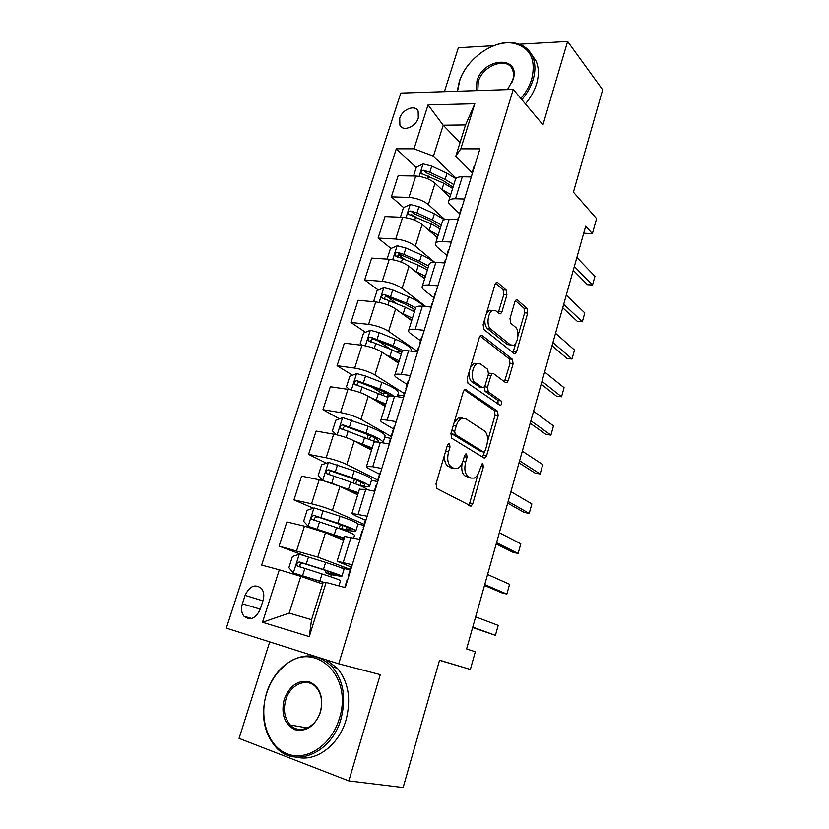 <?xml version="1.0" encoding="UTF-8"?>
<svg xmlns="http://www.w3.org/2000/svg" width="829" height="829" viewBox="0 0 829 829"><rect width="100%" height="100%" fill="white"/><g stroke="black" fill="none" stroke-linecap="round" stroke-linejoin="round"><path stroke-width="1.24" d="M449.442 443.691L448.562 443.681L447.37 445.411L436.002 483.825L436.862 488.499L471.09 506.125L472.82 503.586L483.38 466.934L482.872 463.815L482.115 463.805L479.608 470.23C478.395 474.198 476.613 476.82 474.271 478.084L470.81 478.064L468.147 476.54C464.872 473.877 464.053 469.038 465.68 462.012L467.09 457.193L466.551 453.991L465.732 453.981L464.572 455.691L463.162 460.52C461.929 464.499 460.116 467.152 457.722 468.458L453.981 468.447L451.194 466.851C447.753 464.074 446.883 459.1 448.562 451.909L450.012 446.986L449.442 443.691M399.723 118.257L399.91 125.169C402.842 131.998 415.785 126.992 418.313 117.936L418.148 111.138C415.194 104.185 402.252 109.262 399.723 118.257M506.902 294.886L506.218 290.098L497.721 282.606L496.333 282.451L495.006 284.471L483.12 324.626L483.867 329.465L514.084 353.527L515.255 353.631L516.633 351.517L527.7 313.093L527.078 308.492L517.42 299.974L516.156 299.829L514.85 301.839L509.99 318.502L510.664 323.186L515.565 327.289C519.586 330.211 518.198 343.154 513.659 345.206L510.457 344.926L490.623 328.968C486.374 326.046 487.618 312.761 492.353 310.533L495.949 310.865L499.307 313.663L500.612 313.787L501.97 311.725L506.902 294.886L503.783 294.627L503.089 289.849L495.555 283.238M269.694 641.895L239.053 738.39L348.833 780.918L403.132 787.55L439.557 660.185L470.364 669.449L475.307 651.791L466.613 648.941L585.688 226.203L592.393 233.623L596.59 218.618L573.409 192.152L602.683 89.781L567.606 41.45L519.368 44.217M348.833 780.918L380.273 674.64L338.709 663.822L513.265 89.408L542.943 124.806L567.606 41.45M466.147 389.412L464.841 389.361L463.287 391.661L450.903 433.505L451.722 438.23L483.96 457.94L485.048 457.96L486.654 455.567L498.167 415.609L497.473 411.101L465.069 389.257M467.183 378.501L479.307 337.517L480.747 335.362L482.095 335.465L512.426 359.299L513.078 363.848L508.27 380.552L506.83 382.729L505.68 382.656L493.535 373.63L492.312 373.547L490.841 375.755L487.514 387.153L488.24 391.785L501.027 400.873C502.022 402.521 501.835 404.096 500.457 405.609L467.96 383.288L467.183 378.501M493.618 45.699L458.354 47.73L444.406 91.646M260.275 609.18L263.021 600.631C264.43 595.74 263.902 591.678 261.456 588.455C255.083 583.678 249.622 585.989 245.094 595.388L242.358 603.823C240.897 608.838 241.457 612.994 244.037 616.279C250.379 620.911 255.798 618.548 260.275 609.18M338.709 663.822L226.317 628.113L400.821 93.066L513.265 89.408M326.098 582.445L309.269 636.61L262.524 622.278L279.3 569.824L300.792 576.383L289.197 613.108L311.559 619.719L323.165 582.424L326.098 582.445L345.247 587.616L479.918 148.837L460.81 148.826L455.795 156.246L465.546 124.93L443.204 125.22L433.443 156.142L456.126 178.276M416.251 167.51L396.303 148.795L261.653 565.067L279.3 569.824M396.303 148.795L414.013 148.805L428.054 104.91L474.82 103.739L460.81 148.826M583.709 233.229L592.393 233.623M439.525 660.288L470.364 669.449M300.792 576.383L322.668 584.01M460.054 142.588L443.204 125.22L428.054 104.91M403.568 207.551L391.34 196.887L398.138 175.738L415.743 176.028C423.381 176.577 429.816 178.981 435.049 183.23L449.919 197.229M391.34 196.887L408.946 197.406C416.593 198.038 423.059 200.431 428.355 204.576L444.924 219.571M390.998 248.472L378.097 238.078L385.008 216.576L402.625 217.302C410.272 218.017 416.769 220.4 422.116 224.441L437.37 237.716M378.097 238.078L395.713 239.032C403.371 239.83 409.909 242.192 415.319 246.14L434.697 262.306M378.293 290.046L364.646 279.943L371.672 258.088L389.288 259.259C396.956 260.13 403.516 262.482 408.987 266.327L424.624 278.855M364.646 279.943L382.262 281.352C389.941 282.306 396.542 284.648 402.065 288.378L425.805 306.554M365.465 332.294L350.968 322.481L358.107 300.274L375.724 301.911C383.412 302.937 390.044 305.269 395.63 308.906L411.671 320.657M350.968 322.481L368.594 324.367C376.273 325.486 382.946 327.807 388.594 331.32L417.256 351.32M352.522 375.216L337.071 365.734L344.325 343.154L361.941 345.268C369.641 346.47 376.345 348.771 382.055 352.18L398.5 363.133M337.071 365.734L354.688 368.097C362.387 369.392 369.123 371.682 374.905 374.967L404.303 393.537M339.486 418.842L322.947 409.702L330.315 386.749L347.931 389.35C355.641 390.728 362.408 393.008 368.252 396.189L385.122 406.314M322.947 409.702L340.553 412.573C348.263 414.044 355.071 416.303 360.988 419.36L391.568 436.686M326.377 463.173L308.575 454.406L316.077 431.07L333.683 434.178C341.393 435.743 348.242 437.992 354.221 440.935L371.527 450.199M308.575 454.406L326.17 457.795C333.9 459.453 340.781 461.691 346.823 464.499L377.744 480.043M313.258 508.218L293.963 499.877L301.59 476.136L319.186 479.784C326.916 481.525 333.828 483.742 339.942 486.436L357.693 494.82M293.963 499.877L311.549 503.794C319.279 505.649 326.243 507.845 332.429 510.415L364.138 524.353M305.176 555.876L279.104 546.124L286.855 521.98L304.44 526.156L325.424 532.726L343.631 540.197M279.104 546.124L317.776 557.109L350.304 569.409M351.527 567.171L337.102 561.264L352.263 564.746M365.423 520.177L354.688 515.4L351.931 513.431L367.164 516.198M379.547 474.167L369.092 468.82C366.895 467.68 366.024 466.882 366.491 466.437L372.77 466.758L381.806 468.499M393.443 428.914L383.257 423.028C381.112 421.774 380.293 420.842 380.801 420.251C381.506 419.629 383.63 419.598 387.153 420.158L396.189 421.629M407.101 384.428L397.174 378.024C395.091 376.646 394.314 375.589 394.873 374.843C395.62 374.066 397.765 373.91 401.298 374.356L410.324 375.568M420.531 340.667L410.863 333.755C408.832 332.274 408.106 331.092 408.707 330.211C409.495 329.279 411.661 328.989 415.194 329.341L424.22 330.305M433.743 297.632L424.324 290.233C422.344 288.647 421.671 287.342 422.303 286.326C423.142 285.238 425.329 284.824 428.852 285.083L437.878 285.798M446.738 255.291L437.567 247.425C435.629 245.736 435.007 244.317 435.681 243.166C436.551 241.944 438.759 241.405 442.292 241.56L451.308 242.047M459.535 213.644L450.582 205.312C448.707 203.53 448.126 201.996 448.831 200.711C449.753 199.354 451.971 198.701 455.494 198.763L464.509 199.033M472.084 172.619L455.795 156.246M350.128 570.01L340.18 567.44M330.678 576.787L331.445 574.31M369.185 435.256L368.667 434.966M381.765 393.184L371.61 386.946M390.521 349.258L378.283 340.968M396.438 303.476L387.102 296.575M404.055 258.98L398.811 254.762M413.153 215.903L411.101 214.12M344.781 536.508L360.045 539.399M363.817 525.389L357.983 524.052M344.999 530.633L345.216 529.928M359.434 489.224L365.776 489.421L374.812 491.286M377.786 481.597L371.444 480.323M373.827 442.759L373.962 442.323C374.646 441.784 376.749 441.816 380.283 442.427L389.319 444.023M390.532 438.303L384.708 437.287M387.982 397.081L388.148 396.542C388.884 395.837 391.008 395.744 394.542 396.241L403.578 397.578M403.609 395.806L397.754 394.946M401.899 352.19L402.096 351.537C402.873 350.688 405.018 350.449 408.552 350.854L417.588 351.931M415.578 308.036L415.806 307.3C416.624 306.284 418.79 305.932 422.324 306.233L431.349 307.062M410.407 319.735L410.604 319.124M429.028 264.627L429.287 263.788C430.147 262.638 432.334 262.161 435.867 262.358L444.893 262.959M442.261 221.934L442.551 221.001C443.442 219.706 445.66 219.115 449.183 219.219L458.199 219.592M455.276 179.934L455.587 178.919C456.52 177.489 458.758 176.774 462.281 176.795L471.286 176.94M433.443 156.142L414.013 148.805M289.197 613.108L262.524 622.278M311.559 619.719L309.269 636.61M474.82 103.739L465.546 124.93M444.748 454.271C444.075 460.219 445.173 464.219 448.043 466.271L451.194 466.851M453.256 468.312L448.043 466.271M462.105 463.328C461.142 469.566 462.126 473.773 465.048 475.96L468.147 476.54M469.939 477.898L465.048 475.96M468.395 505.244L469.742 502.965L478.126 473.919M487.545 441.297L495.089 415.153L494.395 410.645L464.24 389.837M482.488 457.038L484.509 451.815M454.675 431.204L455.245 434.5L483.462 451.981L484.229 452.002L485.348 450.334L486.778 445.38C488.364 438.572 487.597 433.754 484.468 430.935L465.401 418.531L461.39 418.427C459.121 419.702 457.39 422.241 456.199 426.054L454.675 431.204L451.722 430.728M451.328 432.064L452.085 433.981L455.245 434.5M480.934 451.546L452.085 433.981M462.261 418.044L458.23 417.93L454.043 422.883M480.043 335.994L509.348 358.936L512.426 359.299M504.436 381.734L510.011 363.485L509.348 358.936M490.55 373.33L488.509 373.765M484.323 387.029L485.131 391.361L497.949 400.438L501.027 400.873M498.074 404.448L497.949 400.438M480.447 363.91L476.955 363.703C471.95 365.962 470.53 379.703 475.017 382.376L482.364 387.609L483.597 387.671L485.1 385.423L488.447 373.993L487.721 369.309L480.447 363.91M477.307 363.516L473.805 363.32L470.416 367.579M469.38 371.071C468.644 376.221 469.473 379.848 471.867 381.962L475.017 382.376M480.292 387.33L471.867 381.962M498.229 312.771L503.783 294.627M492.602 310.409L489.203 310.243L486.416 313.517M484.975 318.377C484.478 323.155 485.317 326.585 487.483 328.647L490.623 328.968M507.369 344.595L510.457 344.926L507.369 344.595L487.483 328.647M517.949 335.973L524.643 312.813L524.011 308.212L515.369 300.626M512.913 352.594L516.001 342.74M341.9 576.217L343.962 569.523C344.553 568.943 338.45 566.57 325.652 562.404L299.414 554.249L292.43 556.487L288.865 567.689L293.466 572.994L324.066 582.435M293.466 572.994L323.372 582.424M322.719 583.854L321.921 583.74M331.32 574.715L341.828 576.435C342.398 575.937 336.273 573.616 323.445 569.492L299.632 562.031C297.124 562.269 296.347 563.585 297.29 565.989L322.046 573.969C334.885 578.082 341.04 580.362 340.481 580.808L338.916 585.906M331.217 575.046L325.393 572.663L332.533 574.196L332.916 572.963M300.43 567.109C299.331 564.59 300.181 563.305 302.968 563.254L321.859 569.233C332.512 572.673 337.61 574.59 337.154 575.015L332.533 574.196M351.361 567.699L350.791 567.761M345.413 587.077L344.864 587.067L345.278 587.512M349.102 575.046L348.543 575.077L348.936 575.595M347.123 579.709L347.683 579.699M472.748 627.139L495.431 635.335L472.634 627.553M475.639 616.869L498.188 625.377L495.431 635.335M355.869 530.871L357.848 524.467C358.594 523.368 352.667 520.622 340.045 516.249L314.098 507.939L307.134 510.291L303.632 521.306L308.253 526.363L344.273 538.135M308.253 526.363L344.108 538.684M344.232 530.342L355.745 531.275C356.48 530.239 350.522 527.555 337.869 523.223L314.357 515.545C311.911 515.773 311.113 517.047 311.973 519.379L336.501 527.627C349.164 531.949 355.133 534.601 354.418 535.575L353.714 537.886M339.092 528.508L346.398 529.472L347.102 527.192M314.916 520.529C314.108 518.094 314.999 516.902 317.6 516.923L336.242 523.151C346.75 526.747 351.703 528.985 351.113 529.845L346.398 529.472M369.62 486.271L371.496 480.157C372.408 478.54 366.636 475.452 354.201 470.882L328.543 462.406L321.59 464.872L318.149 475.701L322.802 480.519L358.356 492.685M340.999 486.944L358.107 493.504M362.584 486.778L369.444 486.841C370.325 485.307 364.532 482.271 352.066 477.722L328.823 469.846C326.439 470.064 325.642 471.307 326.419 473.556L350.708 482.063C359.89 485.328 365.579 487.929 367.796 489.835M359.444 485.4L360.035 485.473L361.061 482.167M329.154 474.654C328.657 472.364 329.61 471.276 331.994 471.38L350.398 477.825C360.75 481.597 365.568 484.126 364.843 485.411L360.035 485.473M359.361 443.681L371.869 449.069M354.346 441.007L372.211 447.981M336.356 434.728L332.419 430.862L335.807 420.21L342.75 417.629L368.117 426.251C380.376 431.018 385.982 434.448 384.936 436.562L383.143 442.385M369.319 435.246L367.962 435.93M383.071 442.914C383.402 440.79 377.723 437.474 366.014 432.987L343.061 424.904C340.729 425.122 339.921 426.324 340.626 428.51L375.703 441.94M365.216 445.919L364.687 446.448M343.216 429.577C342.957 427.422 343.942 426.427 346.149 426.603L364.314 433.256C374.521 437.184 379.205 440.002 378.356 441.691L377.692 442.054M366.045 519.856L365.434 520.073M363.827 527.078L363.226 527.265L363.516 528.104M361.827 531.824L362.428 531.648M484.737 584.6L506.861 594.103L501.721 592.818L484.499 585.45M487.576 574.487L509.576 584.29L506.861 594.103M380.48 472.841L379.817 473.204M378.293 479.939L377.837 481.421M376.273 484.758L376.915 484.426M496.53 542.715L518.115 553.471L512.985 552.311L496.177 543.979M499.338 532.757L520.799 543.803L518.115 553.471M394.656 426.634L393.962 427.153M392.521 433.608L391.827 434.095L391.93 435.526M390.48 438.5L391.164 438.013M508.146 501.462L529.213 513.441L524.094 512.405L507.68 503.12M510.913 491.659L531.855 503.918L529.213 513.441M375.63 400.614L385.423 405.36M370.739 397.682L385.837 404.013M349.537 389.62L346.46 386.76L349.797 376.283L356.708 373.599L365.548 376.024L381.806 382.366C393.899 387.309 399.35 391.081 398.158 393.661L397.236 396.645M386.107 393.07L381.039 393.941M393.93 396.158C390.915 393.899 386.19 391.516 379.744 388.988L357.05 380.708C354.781 380.925 353.962 382.096 354.605 384.21L387.889 397.392M382.096 403.485L380.283 403.402M357.092 385.257C357.03 383.247 358.014 382.345 360.066 382.552L377.993 389.423C383.962 391.765 388.127 393.93 390.48 395.93M408.593 381.216L407.858 381.868M406.49 388.065L405.775 390.418M404.438 393.029L405.163 392.407M519.596 460.831L540.145 473.991L535.026 473.069L519.016 462.883M522.322 451.173L542.746 464.603L540.145 473.991M266.669 693.189C258.669 717.976 267.829 746.483 287.29 753.893C306.626 761.685 331.548 745.126 339.299 718.702C354.024 674.05 312.067 638.371 283.197 666.951C276.813 672.661 271.85 679.873 268.316 688.588L266.669 693.189M340.926 719.168C331.745 752.846 295.507 768.369 276.617 747.996C263.767 733.572 260.41 715.251 266.544 693.034L268.223 688.329C271.839 679.417 276.917 672.039 283.445 666.195C301.072 652.257 317.393 652.516 332.398 666.972C343.527 680.785 346.377 698.184 340.926 719.168M284.212 699.344C289.725 685.542 298.15 679.697 309.486 681.842C320.046 687.013 323.714 697.096 320.512 712.101C314.823 726.318 306.243 732.173 294.751 729.665C284.368 724.1 280.855 713.987 284.212 699.344M320.295 711.924C322.906 702.028 321.528 693.842 316.16 687.355C307.321 677.003 290.212 684.184 285.798 699.8C283.041 709.956 284.534 718.339 290.274 724.96C299.062 734.732 315.984 727.551 320.295 711.924M326.108 659.822L337.393 668.247C348.512 681.987 351.372 699.293 345.983 720.152C338.895 745.157 316.025 762.183 296.969 757.178M318.792 657.584L319.466 657.708M520.871 98.475C526 92.371 529.627 85.874 531.741 78.983C536.197 59.429 530.218 47.533 513.804 43.305C494.032 39.274 466.758 58.444 459.712 80.693L457.535 91.221M457.214 91.231L459.38 81.263C466.582 58.496 494.488 38.88 514.747 42.994C523.327 44.621 529.327 49.232 532.757 56.849C535.482 63.46 535.607 71.025 533.14 79.532C530.954 86.662 527.203 93.376 521.866 99.667M476.447 90.61L476.924 81.055C483.317 57.232 521.192 55.17 513.089 79.688L507.472 89.605L512.664 80.309C513.856 76.268 513.783 72.683 512.446 69.563C507.462 56.32 482.582 65.346 478.292 81.594L477.815 90.568M531.285 53.947L536.176 61.232C538.912 67.823 539.047 75.356 536.591 83.833C534.425 90.931 530.695 97.604 525.389 103.863M390.946 358.107L398.739 362.356M385.993 354.802L399.236 360.76M362.501 345.341L360.273 343.372L363.548 333.071L370.449 330.284L379.216 332.657L395.278 339.185C406.759 344.108 412.106 348.107 411.329 351.185M401.36 351.341L395.723 351.444M403.661 350.812L393.236 345.703L370.822 337.237C368.604 337.465 367.775 338.595 368.356 340.646L391.951 349.828L401.257 354.242M397.692 361.641L396.252 361.641M371.04 342.408C370.47 340.232 371.382 339.175 373.765 339.227L391.464 346.294L402.013 351.797M405.64 316.232L411.858 320.046M400.511 312.481L412.427 318.201M375.257 301.86L373.858 300.699L377.081 290.564L383.962 287.673L392.677 289.995L408.521 296.72C416.168 300.036 421.153 303.238 423.464 306.336M414.925 310.129L411.795 310.284M415.661 307.756L406.521 303.124L384.355 294.482C382.19 294.709 381.361 295.808 381.879 297.798L405.257 307.186L414.407 311.797M411.225 320.336L411.785 320.284M409.785 318.574L409.236 318.875M384.428 299.549C384.065 297.487 384.998 296.502 387.226 296.606L404.707 303.87L415.07 309.652M419.868 275.041L424.759 278.409M414.5 270.751L425.401 276.326M387.216 258.71L387.785 259.156L387.216 258.71L390.397 248.731L397.257 245.757L405.909 248.026L421.557 254.928C426.894 257.301 430.976 259.767 433.805 262.316M427.495 269.57L426.769 269.643M428.583 266.047L419.588 261.228L403.91 254.358L397.682 252.41C395.557 252.638 394.728 253.715 395.195 255.643L418.344 265.228L427.36 270.026M424.241 277.974L423.578 278.026M397.619 257.394C397.443 255.436 398.397 254.534 400.48 254.669L417.743 262.119L427.93 268.181M433.743 234.566L437.453 237.426M428.065 229.623L438.168 235.125M400.428 217.208L403.495 207.582L410.345 204.504L418.935 206.722L434.386 213.799L444.406 219.726M441.308 225.011L432.448 220.006L416.966 212.96L410.79 211.022C408.707 211.25 407.878 212.307 408.303 214.172L431.225 223.934L440.095 228.918M410.79 211.022L413.516 213.405L430.572 221.032L440.572 227.364M447.391 194.846L449.96 197.095M441.287 189.105L450.738 194.566M413.557 175.986L416.386 167.075L423.215 163.914L431.754 166.08L447.007 173.323L455.815 178.598M453.826 184.608L445.1 179.427L429.816 172.225L423.692 170.287C421.65 170.525 420.821 171.551 421.194 173.365L443.898 183.302L452.634 188.463M423.692 170.287L426.355 172.795L443.194 180.598L453.028 187.188M422.303 336.553L421.526 337.351M420.23 343.299L419.391 346.056M418.158 348.325L418.925 347.558M530.871 420.8L550.922 435.111L545.814 434.303L530.187 423.236M533.555 411.288L553.492 425.857L550.922 435.111M435.774 292.647L434.966 293.58M433.743 299.279L432.779 302.44M431.66 304.367L432.458 303.466M541.979 381.371L561.544 396.78L556.446 396.096L541.192 384.169M544.622 371.993L564.072 387.671L561.544 396.78M449.028 249.467L448.188 250.524M447.028 255.985L445.94 259.529M444.924 261.135L445.764 260.109M552.922 342.512L572.02 359.009L566.922 358.429L552.041 345.662M555.523 333.279L574.507 350.025L572.02 359.009M462.064 207.001L461.183 208.183M460.095 213.416L458.893 217.333M457.981 218.618L458.851 217.467M563.71 304.233L582.341 321.766L577.253 321.289L562.725 307.725M566.269 295.124L584.797 312.906L582.341 321.766M474.882 165.23L473.97 166.536M472.944 171.541L471.67 175.561M470.82 176.795L471.722 175.53M574.342 266.492L592.517 285.041L587.44 284.679L573.264 270.327M576.87 257.518L594.942 276.306L592.517 285.041M435.049 183.23L428.355 204.576M422.116 224.441L415.319 246.14M408.987 266.327L402.065 288.378M395.63 308.906L388.594 331.32M382.055 352.18L374.905 374.967M368.252 396.189L360.988 419.36M354.221 440.935L346.823 464.499M339.942 486.436L332.429 510.415M325.424 532.726L317.776 557.109M351.009 537.244L343.227 562.445M304.44 526.156L296.668 550.601M319.186 479.784L311.549 503.794M365.776 489.421L358.128 514.187M333.683 434.178L326.17 457.795M380.283 442.427L372.77 466.758M347.931 389.35L340.553 412.573M394.542 396.241L387.153 420.158M361.941 345.268L354.688 368.097M408.552 350.854L401.298 374.356M375.724 301.911L368.594 324.367M422.324 306.233L415.194 329.341M389.288 259.259L382.262 281.352M435.867 262.358L428.852 285.083M402.625 217.302L395.713 239.032M449.183 219.219L442.292 241.56M415.743 176.028L408.946 197.406M462.281 176.795L455.494 198.763M260.285 609.16L242.358 603.823M262.948 600.87L245.094 595.388M445.608 451.39L448.562 451.909M450.841 467.867L453.981 468.447M464.271 456.696L467.09 457.193M462.841 461.504L465.68 462.012M467.711 477.483L470.81 478.064M480.696 466.458L483.38 466.934M469.742 502.965L472.82 503.586M447.059 446.479L450.012 446.986M494.395 410.645L497.473 411.101M495.089 415.153L498.167 415.609M483.576 455.038L486.654 455.567M480.374 451.453L483.462 451.981M453.245 425.578L456.199 426.054M480.82 335.33L482.095 335.465M510.011 363.485L513.078 363.848M505.203 380.148L508.27 380.552M488.032 375.402L490.841 375.755M484.519 386.749L487.514 387.153M485.131 391.361L488.24 391.785M479.235 387.184L482.364 387.609M498.84 311.445L501.97 311.725M516.104 299.86L517.42 299.974M524.011 308.212L527.078 308.492M524.643 312.813L527.7 313.093M513.565 351.175L516.633 351.517M496.27 282.492L497.721 282.606M503.089 289.849L506.218 290.098M299.238 554.3L293.352 572.86M322.046 573.969L319.828 581.088M327.963 573.119L328.491 571.409M325.652 562.404L323.445 569.492M304.834 568.528L302.575 575.678M308.502 556.901L306.253 564.021M302.968 563.254L299.632 562.031M313.932 507.99L308.139 526.239M336.501 527.627L334.315 534.622M343.133 539.99L343.6 538.467M338.812 538.218L339.258 536.788M341.786 528.622L342.771 525.462M340.045 516.249L337.869 523.223M319.517 521.959L317.3 528.985M323.123 510.529L320.916 517.534M317.6 516.923L314.357 515.545M328.367 462.468L322.678 480.405M350.708 482.063L348.563 488.934M357.206 494.592L357.62 493.265M352.988 492.602L353.361 491.41M355.693 483.887L356.822 480.271M354.201 470.882L352.066 477.722M333.963 476.178L331.776 483.089M337.507 464.945L335.33 471.825M331.994 471.38L328.823 469.846M342.574 417.692L337.113 434.904M364.687 437.246L362.574 444.012M371.05 449.95L371.402 448.8M366.936 447.743L367.237 446.779M369.599 439.163L370.636 435.826M373.817 441.018L374.781 437.888M368.117 426.251L366.014 432.987M348.159 431.153L346.139 437.546M351.641 420.106L349.506 426.873M346.149 426.603L343.061 424.904M356.543 373.661L351.361 389.993M378.428 393.184L376.356 399.837M384.656 406.034L384.957 405.07M383.278 395.174L383.951 392.998M387.412 397.143L388.283 394.335M381.806 382.366L379.744 388.988M362.118 386.884L360.314 392.614M365.548 376.024L363.444 382.677M360.066 382.552L357.05 380.708M370.273 330.356L365.361 345.838M391.951 349.828L389.91 356.377M398.044 362.833L398.293 362.045M396.728 351.911L396.894 351.372M400.79 353.983L401.568 351.475M395.278 339.185L393.236 345.703M375.848 343.341L374.252 348.418M379.216 332.657L377.154 339.196M373.765 339.227L370.822 337.237M383.796 287.746L379.143 302.409M405.257 307.186L403.246 313.621M413.961 311.517L414.376 310.16M408.521 296.72L406.521 303.124M389.361 300.512L387.951 304.968M392.677 289.995L390.646 296.43M387.226 296.606L384.355 294.482M397.091 245.83L392.687 259.695M418.344 265.228L416.365 271.56M421.557 254.928L419.588 261.228M402.645 258.368L401.433 262.223M405.909 248.026L403.91 254.358M400.48 254.669L397.682 252.41M410.168 204.587L406.023 217.675M431.225 223.934L429.277 230.172M434.386 213.799L432.448 220.006M415.723 216.908L414.697 220.172M418.935 206.722L416.966 212.96M423.049 163.997L419.132 176.328M443.898 183.302L441.981 189.437M447.007 173.323L445.1 179.427M428.593 176.1L427.743 178.795M431.754 166.08L429.816 172.225M402.583 127.77L399.91 125.169M344.843 536.29L337.102 561.264M359.537 488.892L351.931 513.431M373.962 442.323L366.491 466.437M388.148 396.542L380.801 420.251M402.096 351.537L394.873 374.843M415.806 307.3L408.707 330.211M429.287 263.788L422.303 286.326M442.551 221.001L435.681 243.166M455.587 178.919L448.831 200.711M251.747 618.475L244.037 616.279M469.401 505.783L471.09 506.125M483.576 457.701L485.048 457.96M458.23 417.93L461.39 418.427M505.555 382.563L506.83 382.729M489.193 373.154L492.312 373.547M499.535 405.474L500.457 405.609M473.805 363.32L476.955 363.703M499.307 313.673L500.612 313.787M489.203 310.243L492.353 310.533M514.032 353.486L515.255 353.631M322.45 582.124L321.942 583.74M326.035 570.59L325.393 572.663M300.43 567.119L297.29 565.989M350.843 567.678L348.584 575.015M347.164 579.647L344.905 587.015M336.833 535.917L336.419 537.233M340.367 524.57L339.175 528.415M314.284 520.343L311.973 519.379M350.978 490.478L350.667 491.504M354.46 479.328L353.309 482.996M328.108 474.375L326.419 473.556M368.076 435.588L367.257 438.22M378.356 441.691L378.552 441.069M342.014 429.267L340.626 428.51M365.496 519.928L363.289 527.13M361.89 531.69L359.662 538.923M379.91 473.007L377.734 480.084M376.356 484.561L374.325 491.182M394.065 426.883L391.93 433.836M390.573 438.24L388.832 443.94M381.174 393.516L380.967 394.189M355.807 384.936L354.605 384.21M407.982 381.547L405.878 388.386M404.552 392.718L403.081 397.505M337.393 668.247L332.398 666.972M290.274 724.96L307.321 727.976M283.197 666.951L283.445 666.195M536.176 61.232L532.757 56.849M512.011 82.144L512.405 81.625M459.712 80.693L459.38 81.263M513.804 43.305L514.747 42.994M369.423 341.361L368.356 340.646M382.832 298.492L381.879 297.798M396.034 256.316L395.195 255.643M409.029 214.815L408.303 214.172M421.837 173.966L421.194 173.365M421.671 336.968L419.598 343.693M418.293 347.952L417.091 351.869M435.121 293.145L433.09 299.756M431.805 303.942L430.862 307.02M448.354 250.037L446.354 256.544M445.09 260.658L444.396 262.928M461.37 207.644L459.411 214.048M458.168 218.1L457.712 219.571M474.178 165.945L472.24 172.245M471.017 176.225L470.799 176.94"/></g></svg>
